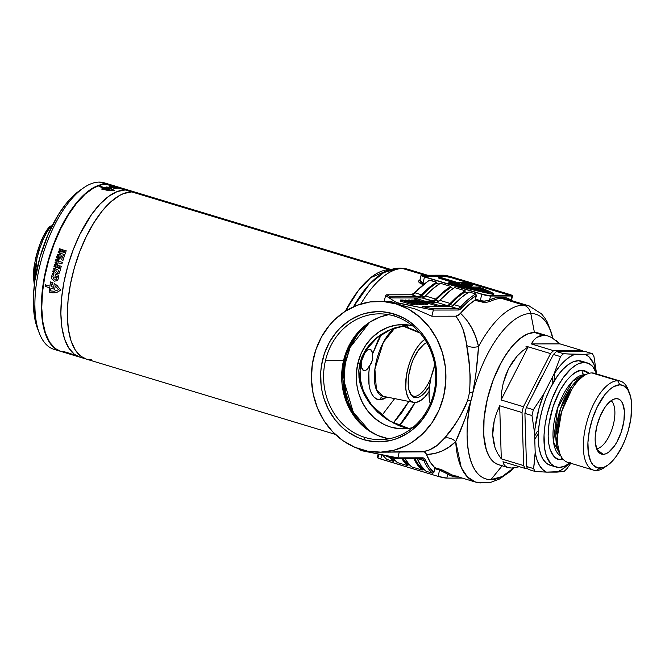 <?xml version="1.0" encoding="UTF-8"?>
<svg xmlns="http://www.w3.org/2000/svg" width="665" height="665" viewBox="0 0 665 665"><rect width="100%" height="100%" fill="white"/><g stroke="black" fill="none" stroke-linecap="round" stroke-linejoin="round"><path stroke-width="1" d="M411.677 395.667A27.955 12.211 106.8 0 0 414.386 396.373L416.115 397.728A28.761 12.569 -73.2 0 1 412.466 396.415A28.761 12.569 -73.2 0 1 410.172 368.36A28.761 12.569 -73.2 0 1 426.822 342.708L423.954 344.304L418.285 350.33L413.306 359.349L411.311 364.561L408.709 375.393L408.252 385.401L408.859 389.607L411.635 395.617L413.705 397.196L416.115 397.728L418.784 397.188L421.602 395.609L424.47 393.032L429.474 386.124A28.761 12.569 -73.2 0 1 416.115 397.728L414.386 396.373A27.955 12.211 -73.2 0 1 412.782 396.141A27.955 12.211 -73.2 0 1 411.677 395.667M364.378 370.654A11.097 4.846 -73.2 0 1 363.738 370.563A11.097 4.846 -73.2 0 1 362.109 359.241A11.097 4.846 -73.2 0 1 369.516 349.233L367.404 350.048L365.21 352.375L361.926 359.948L361.319 364.046L361.577 367.521L363.447 370.447L365.667 370.33L367.038 369.391L371.303 363.14L372.791 358.502L372.55 353.979L381.161 334.761L377.861 340.68L372.55 353.979L371.577 350.488L369.516 349.233A11.097 4.846 -73.2 0 1 370.156 349.325A11.097 4.846 -73.2 0 1 372.55 353.979L372.541 360.106L369.69 365.891L368.826 372.741L369.067 385.018L370.156 390.064L371.86 394.162L374.112 397.188L376.856 399.033L379.998 399.657C374.644 400.621 365.526 391.934 369.69 365.891A11.097 4.846 -73.2 0 1 364.378 370.654L363.156 370.28L364.378 370.654M388.543 438.767L377.928 435.558L368.069 430.089L363.547 426.573L355.534 418.127L349.142 408.094L344.611 396.855L342.126 384.844L341.685 378.693L342.417 366.39L345.276 354.478L350.147 343.431L353.29 338.36L360.812 329.375L369.757 322.209L379.781 317.139L388.609 314.661A62.901 56.084 -90.1 0 0 343.589 360.355L325.509 360.38A62.901 56.084 89.9 0 1 379.574 313.855A62.901 56.084 89.9 0 1 394.245 316.025A62.901 56.084 89.9 0 1 433.829 393.123A62.901 56.084 89.9 0 1 379.765 439.656A62.901 56.084 89.9 0 1 365.093 437.487A62.901 56.084 -90.1 0 0 433.829 393.123A62.901 56.084 -90.1 0 0 394.245 316.025L393.763 313.88A65.12 58.063 89.9 0 1 434.735 393.705A65.12 58.063 89.9 0 1 363.572 439.632L365.093 437.487A62.901 56.084 89.9 0 1 325.509 360.38L343.589 360.355A62.901 56.084 -90.1 0 0 388.801 438.817M383.813 396.373L383.057 396.298A36.75 16.051 106.8 0 1 375.359 365.983A36.75 16.051 106.8 0 1 394.91 327.92L383.348 342.35L374.894 369.083L376.432 389.856L383.057 396.298L384.511 396.44M383.489 396.39A4.439 3.957 -90.1 0 0 379.998 399.657L383.439 399.025L387.146 397.113L379.998 399.657A4.439 3.957 89.9 0 1 383.489 396.39M411.544 395.509L414.386 396.373L411.544 395.509M402.383 325.825L419.989 333.04L402.383 325.825M404.303 326.016A36.75 16.051 106.8 0 0 403.19 325.659L419.199 332.151M429.041 391.502A33.724 14.73 -73.2 0 1 414.96 402.516A33.724 14.73 -73.2 0 1 413.63 402.392A33.724 14.73 -73.2 0 1 406.614 374.287A33.724 14.73 -73.2 0 1 424.802 339.433L420.804 342.899L417.512 346.947L414.428 351.885L410.446 360.53L408.36 366.789L406.282 376.332L405.75 388.069L406.456 392.998L408.692 398.684L410.87 401.12L413.505 402.358L416.498 402.358L421.402 400.031L424.76 397.013L429.041 391.502M529.365 305.991A92.069 40.224 106.8 0 0 523.688 305.11L501.626 298.435A92.069 40.224 106.8 0 0 490.413 301.336L487.121 302.168L482.632 302.176L474.935 300.156A92.069 40.224 106.8 0 0 460.471 313.281L466.772 320.156L471.768 328.003L475.65 336.756L478.542 346.531A92.069 40.224 -73.2 0 1 523.688 305.11A92.069 40.224 -73.2 0 1 528.991 305.875L506.921 299.2A92.069 40.224 106.8 0 0 501.626 298.435L523.688 305.11A11.097 9.892 89.9 0 1 530.786 313.489L534.436 332.483L530.786 313.489A86.051 37.589 -73.2 0 1 552.54 338.019A86.051 37.589 106.8 0 0 530.786 313.489A86.051 37.589 106.8 0 0 472.973 392.325A86.051 37.589 -73.2 0 1 530.786 313.489A11.097 9.892 -90.1 0 0 523.688 305.11A92.069 40.224 106.8 0 0 478.542 346.531L475.824 374.844L472.117 396.673L465.558 417.578L455.716 441.593L449.183 446.988L442.267 450.912L434.769 453.439L426.556 454.536A92.069 40.224 106.8 0 0 434.727 467.636L442.316 470.064L449.116 473.372A92.069 40.224 106.8 0 0 453.638 475.475A92.069 40.224 106.8 0 0 458.941 476.24M400.022 268.128C394.412 268.219 389.008 269.699 383.83 272.567L395.933 269.134A11.097 9.892 89.9 0 1 400.022 268.128A11.097 9.892 89.9 0 1 402.616 268.51L407.911 269.275A92.069 40.224 106.8 0 0 402.616 268.51L424.852 275.227L402.616 268.51A92.069 40.224 106.8 0 0 360.796 304.03A92.069 40.224 -73.2 0 1 402.616 268.51A11.097 9.892 -90.1 0 0 400.022 268.128L407.911 269.275L427.603 275.227M420.33 279.932L421.884 282.849M394.603 421.676L393.53 423.123M345.376 311.195L358.369 290.522L370.663 277.687L389.241 269.749A11.097 9.892 -90.1 0 0 389.84 269.907A11.097 9.892 89.9 0 1 389.241 269.749A86.974 37.996 -73.2 0 1 390.23 269.774L131.745 191.911L389.241 269.749A86.974 37.996 -73.2 0 0 345.376 311.195M383.83 272.567L369.624 284.046L353.456 306.814M391.062 269.508L136.749 192.634A86.974 37.996 106.8 0 0 131.745 191.911A86.974 37.996 106.8 0 0 73.632 270.406A86.974 37.996 106.8 0 0 86.417 359.133A86.974 37.996 -73.2 0 1 73.632 270.406A86.974 37.996 -73.2 0 1 131.745 191.911L135.502 192.31L139.035 193.515L135.502 192.31L131.745 191.911A86.974 37.996 -73.2 0 1 136.749 192.634L130.249 190.672A86.974 37.996 106.8 0 0 125.244 189.949L131.745 191.911L125.244 189.949A86.974 37.996 106.8 0 0 67.14 268.444A86.974 37.996 106.8 0 0 79.925 357.172A86.974 37.996 106.8 0 0 83.266 357.82A86.974 37.996 -73.2 0 1 79.925 357.172A86.974 37.996 -73.2 0 1 67.14 268.444A86.974 37.996 -73.2 0 1 125.244 189.949L117.181 191.57L108.644 196.358L99.983 204.13L91.504 214.587L79.875 234.388L73.266 249.599L67.888 265.751L63.94 282.209L61.562 298.352L60.864 313.556L61.87 327.238L64.53 338.867L68.753 348.003L74.372 354.295L79.958 357.18L74.372 354.295L68.753 348.003L64.53 338.867L61.87 327.238L60.864 313.556L61.562 298.352L63.94 282.209L67.888 265.751L73.266 249.599L79.875 234.388L91.504 214.587L99.983 204.13L108.644 196.358L117.181 191.57L125.244 189.949A86.974 37.996 -73.2 0 1 130.249 190.672L120.407 187.696A86.974 37.996 106.8 0 0 119.85 187.538L123.723 188.71A86.974 37.996 106.8 0 0 123.033 188.544L119.16 187.364A86.974 37.996 106.8 0 0 118.37 187.214L117.165 186.848A86.974 37.996 -73.2 0 1 119.201 187.331A86.974 37.996 -73.2 0 1 119.434 187.397A86.974 37.996 106.8 0 0 119.201 187.331A86.974 37.996 106.8 0 0 117.165 186.848L118.37 187.214A86.974 37.996 -73.2 0 1 119.16 187.364L123.033 188.544A86.974 37.996 -73.2 0 1 123.723 188.71L119.85 187.538A86.974 37.996 -73.2 0 1 120.407 187.696A86.974 37.996 -73.2 0 1 120.631 187.763A86.974 37.996 106.8 0 0 120.407 187.696L111.146 184.895A86.974 37.996 106.8 0 0 106.142 184.172L114.887 186.616A86.974 37.996 -73.2 0 1 116.907 186.807L118.112 187.173A86.974 37.996 106.8 0 0 116.865 187.031L117.68 187.247A86.974 37.996 -73.2 0 1 118.777 187.38L119.949 187.73A86.974 37.996 106.8 0 0 118.852 187.605L119.534 187.838A86.974 37.996 -73.2 0 1 120.772 187.979L121.986 188.345A86.974 37.996 106.8 0 0 119.966 188.153L125.244 189.949L115.635 187.414L106.142 184.172A86.974 37.996 106.8 0 0 48.038 262.667A86.974 37.996 106.8 0 0 60.814 351.394L68.869 353.83A86.974 37.996 -73.2 0 1 68.645 353.755L69.85 354.121A86.974 37.996 106.8 0 0 70.074 354.196A86.974 37.996 -73.2 0 1 69.85 354.121L68.645 353.755A86.974 37.996 106.8 0 0 68.869 353.83A86.974 37.996 106.8 0 0 69.102 353.896M472.449 284.969L472.291 285.609L472.449 284.969L470.62 284.969A55.91 6.617 13.5 0 0 466.481 283.639L461.202 283.647L472.474 287.056L478.542 287.047L491.31 292.326L493.92 293.814L482.566 291.428L448.833 282.625L455.957 282.608L438.767 277.413L440.571 277.413L457.769 282.608L464.893 282.6A59.9 7.091 -166.5 0 1 465.309 282.725A59.9 7.091 -166.5 0 1 472.449 284.969L470.62 284.969L470.463 285.609A55.91 6.617 13.5 0 0 466.323 284.279L466.481 283.639L461.202 283.647L472.474 287.056L478.542 287.047A59.9 7.091 -166.5 0 1 493.92 293.814A59.9 7.091 -166.5 0 1 448.833 282.625L455.957 282.608L438.767 277.413L438.609 278.053L438.767 277.413L440.571 277.413L457.769 282.608L464.893 282.6A59.9 7.091 -166.5 0 1 465.309 282.725A59.9 7.091 -166.5 0 1 472.449 284.969M490.895 479.664A86.051 37.589 106.8 0 0 513.604 467.952L502.15 476.556L490.895 479.664C464.079 479.207 464.037 426.149 470.911 400.945A86.051 37.589 106.8 0 0 490.895 479.664L502.142 465.799L490.895 479.664M502.549 465.292A68.778 30.041 -73.2 0 1 487.362 398.934A68.778 30.041 -73.2 0 1 534.436 332.483A68.778 30.041 -73.2 0 1 542 334.769M390.33 301.486L387.246 301.328L393.323 302.259L390.33 301.486M378.784 452.192A75.436 67.265 89.9 0 1 361.178 449.59A75.436 67.265 89.9 0 1 311.976 366.905A75.436 67.265 89.9 0 1 378.551 301.32A75.436 67.265 89.9 0 1 396.149 303.922A75.436 67.265 89.9 0 1 445.359 386.606A75.436 67.265 89.9 0 1 378.784 452.192L424.337 451.851L425.966 453.322L430.172 462.025L434.827 467.794L433.913 472.408L429.183 467.113L424.819 459.05L423.472 457.961L397.853 457.861L399.341 451.685L423.339 451.651L429.332 449.956L437.238 445.342L444.378 438.268L453.464 426.606L459.897 416.797L465.483 406.007L467.653 400.297L469.565 392.35L470.28 377.255L468.958 362.009L466.015 341.103L462.981 329.383L459.947 322.434L455.858 316.183L431.859 316.224L433.339 310.048L458.143 310.015L459.947 309.458L469.133 300.696L476.414 295.385L475.724 293.963L469.041 291.943A97.622 42.643 106.8 0 0 454.129 304.661L460.82 306.681A97.622 42.643 -73.2 0 1 475.724 293.963L469.041 291.943L461.593 297.346L451.56 306.507L422.649 306.673L450.762 306.632L457.445 308.651L432.849 308.693L422.649 306.673L421.685 307.745L396.456 302.558L396.199 303.639L393.323 302.259L396.199 303.639A75.436 67.265 89.9 0 1 397.155 303.922A75.436 67.265 -90.1 0 0 396.199 303.639L396.456 302.558L389.208 297.928L418.485 297.978L389.208 297.928L389.881 296.939L419.083 296.69L429.116 287.529L436.564 282.126L436.298 283.257L428.942 288.635L420.704 296.748L418.185 297.887A11.097 4.846 106.8 0 0 421.577 295.892L424.636 296.823L421.577 295.892A96.508 42.161 106.8 0 1 436.298 283.257L439.075 284.096L436.298 283.257L436.564 282.126L429.881 280.106A97.622 42.643 106.8 0 0 414.968 292.824L421.652 294.844A97.622 42.643 -73.2 0 1 436.564 282.126L429.116 280.239M396.149 303.922L383.14 301.494L369.964 301.952L357.122 305.285L345.102 311.37L334.37 319.965L329.624 325.11L321.586 336.822L315.742 350.081L312.309 364.353L311.436 379.108L313.14 393.771L317.363 407.786L323.946 420.604L332.625 431.735L343.082 440.754L354.894 447.312L367.629 451.161L380.787 452.15L393.863 450.247L406.357 445.517L412.225 442.142L422.957 433.547L431.984 422.765L438.958 410.222L443.621 396.39L445.783 381.801L445.367 367.022L442.383 352.616L436.955 339.142L429.291 327.105L419.673 316.981L408.485 309.15L396.149 303.922M419.731 279.965A92.069 40.224 -73.2 0 1 419.956 279.857A92.069 40.224 -73.2 0 0 419.731 279.965A1.106 0.923 -116.2 0 0 419.923 279.998A1.106 0.923 63.8 0 1 419.731 279.965L418.726 280.904L418.859 282.085L422.4 284.271C418.584 282.791 417.695 281.353 419.731 279.965M423.081 284.479L422.4 284.271A1.106 0.482 106.8 0 0 422.973 283.265L424.17 283.623L422.973 283.265L424.486 276.973L421.286 275.268L444.644 275.335L451.801 276.931L509.107 294.254L512.54 295.859L490.537 296.025L485.492 295.26L424.486 276.973L422.973 283.265A1.106 0.482 -73.2 0 1 422.4 284.271L423.081 284.479M481.003 482.906A92.069 40.224 -73.2 0 1 475.699 482.142A92.069 40.224 -73.2 0 1 455.716 441.593L461.252 467.545L467.387 476.93L475.699 482.142L453.638 475.475A92.069 40.224 106.8 0 1 449.116 473.372A1.106 0.989 -57.4 0 0 447.778 474.12L439.59 470.089L438.085 476.381L378.809 458.393L377.338 457.454L378.053 457.32L378.826 454.095M405.351 427.745L408.776 428.418L399.673 428.742L390.679 427.063L386.34 425.484L382.151 423.447L374.42 418.036L367.778 411.037L362.475 402.716L358.726 393.406L357.479 388.485L356.664 383.447L356.374 373.231L357.87 363.148L359.881 363.148L358.801 370.388L358.975 377.637L360.33 384.786L364.304 394.91L370.197 404.079L377.654 412.192L386.257 419.008L398.958 425.725L405.351 427.745M412.599 427.678A52.136 46.492 89.9 0 1 402.849 428.858A52.136 46.492 89.9 0 1 357.87 363.148A52.136 46.492 89.9 0 1 402.682 324.578A52.136 46.492 89.9 0 1 412.45 325.725L405.858 324.695L396.747 325.019L387.87 327.321L379.565 331.527L372.151 337.471L365.916 344.919L361.095 353.589L357.87 363.148L359.881 363.148L360.605 385.767L371.486 405.683L388.859 420.679L408.784 428.418L413.273 427.512M386.515 456.606L386.199 455.558L397.853 457.861L362.882 450.945L363.082 450.13L362.882 450.945L360.97 450.371L361.162 449.582L360.97 450.371L358.219 448.609L362.882 450.945L386.199 455.558L386.648 456.622L396.855 458.642L397.853 457.861L399.341 451.685L388.136 452.175M414.112 299.05L420.903 301.104L414.112 299.05L414.37 297.978L422.1 297.97L433.414 301.021L443.439 291.86L450.895 286.457L450.621 287.588L443.264 292.966L434.162 301.702L432.807 302.309L424.661 302.226L432.516 302.218A11.097 4.846 106.8 0 0 435.899 300.223L438.967 301.154L435.899 300.223A96.508 42.161 106.8 0 1 450.621 287.588L453.405 288.427L450.621 287.588L450.895 286.457L440.388 283.282L432.932 288.685L423.746 297.463L422.1 297.97L414.37 297.978L414.112 299.05M428.443 303.381L438.95 306.557L447.138 306.64L438.95 306.557L439.208 305.484L446.938 305.476L448.584 304.969L457.769 296.191L465.217 290.788L464.951 291.918L457.595 297.297L449.357 305.41L446.838 306.548A11.097 4.846 106.8 0 0 450.23 304.553L453.297 305.484L450.23 304.553A96.508 42.161 106.8 0 1 464.951 291.918L467.728 292.758L464.951 291.918L465.217 290.788L454.71 287.613L451.003 290.065L438.933 301.178L436.431 302.301L446.938 305.476L439.208 305.484L428.701 302.309L436.431 302.301L428.701 302.309L428.443 303.381L428.701 302.309L439.208 305.484L438.95 306.557L428.443 303.381M420.563 304.179L423.721 304.495M413.854 303.498L414.395 303.215L412.425 302.4L404.262 300.214L400.521 300.031L411.984 303.498L411.726 304.57L400.264 301.104L400.521 300.031L411.984 303.498L414.528 303.381L414.27 304.445L413.597 304.57L413.854 303.498L413.597 304.57L411.726 304.57L411.984 303.498L413.854 303.498C415.051 303.365 413.938 302.799 410.513 301.794L402.342 300.031L400.521 300.031L400.264 301.104L411.726 304.57L414.137 304.279M417.778 304.096L420.721 304.553L417.778 304.096M414.411 303.863L417.67 304.562L417.928 303.489L410.455 301.228L419.964 303.489L419.706 304.553L419.964 303.489L420.978 303.481L420.721 304.553L420.978 303.481L409.515 300.023L408.468 300.489L408.576 300.023L416.232 302.334L405.525 300.023L405.426 300.439L405.525 300.023L416.988 303.489L416.731 304.562L414.411 303.863M423.73 303.988L427.321 304.395M414.835 458.651L417.67 463.58L422.45 468.941L422.184 470.072L417.321 464.685L413.921 458.651A97.622 42.643 -73.2 0 0 422.184 470.072L411.677 466.897L422.184 470.072L422.45 468.941L424.071 469.432L422.45 468.941A96.508 42.161 106.8 0 1 414.835 458.651M404.719 458.094L409.133 464.453L411.677 466.897A97.622 42.643 106.8 0 1 405.035 458.667M402.957 458.667L408.127 464.611L407.853 465.741L401.893 458.675A97.622 42.643 -73.2 0 0 407.853 465.741L397.346 462.557L407.853 465.741L408.127 464.611L409.748 465.101L408.127 464.611A96.508 42.161 106.8 0 1 402.957 458.667M392.99 457.886L397.346 462.557A97.622 42.643 106.8 0 1 392.99 457.886M362.192 356.216L359.881 363.148L366.573 348.377L377.886 336.764L392.175 328.834L407.944 324.911L394.569 327.953L387.753 330.763L381.319 334.37L375.384 338.759L370.139 343.863L365.667 349.724L362.192 356.216M446.822 478.11L438.085 476.381A6.658 0.79 13.5 0 0 446.822 478.11L447.778 474.12L446.822 478.11L462.275 478.085L446.822 478.11M479.457 288.086L474.112 288.095L459.399 283.647L454.129 283.656L488.9 292.292L479.457 288.086A55.91 6.617 -166.5 0 1 488.9 292.292A55.91 6.617 -166.5 0 1 454.129 283.656L459.399 283.647L459.241 284.296L456.331 284.296L459.241 284.296L473.954 288.743L474.112 288.095L459.399 283.647L459.241 284.296L473.954 288.743L479.307 288.735L479.457 288.086L474.112 288.095L473.954 288.743L479.307 288.735L479.457 288.086M423.106 275.643L422.757 276.033L425.184 276.973L482.499 294.296L489.199 295.617L510.487 295.584L511.036 295.36L510.454 294.994L448.268 276.191L444.395 275.609L423.106 275.643L422.982 276.158L423.106 275.643L444.395 275.609A5.104 0.607 -166.5 0 1 451.094 276.931L450.945 277.571A5.104 0.607 13.5 0 0 444.237 276.249L444.395 275.609L444.237 276.249L423.248 276.283L444.237 276.249L450.945 277.571L451.094 276.931L508.409 294.254L508.251 294.903L450.945 277.571L508.251 294.903L508.409 294.254A5.104 0.607 -166.5 0 1 511.061 295.451A5.104 0.607 -166.5 0 1 510.487 295.584L489.199 295.617A5.104 0.607 -166.5 0 1 482.499 294.296L425.184 276.973A5.104 0.607 -166.5 0 1 422.533 275.776A5.104 0.607 -166.5 0 1 423.106 275.643M417.188 458.542L421.136 465.841L425.999 471.227L432.691 473.247A97.622 42.643 -73.2 0 1 423.871 460.562L417.529 458.651L423.871 460.562A1.106 0.881 -22.9 0 0 425.326 459.981A12.203 5.328 106.8 0 0 422.657 457.819L397.853 457.861L397.155 458.667L386.648 456.622M390.995 457.495L393.796 460.28L393.522 461.41L389.524 457.204A97.622 42.643 -73.2 0 0 393.522 461.41L386.839 459.382L393.522 461.41L393.796 460.28L395.417 460.77L393.796 460.28A96.508 42.161 106.8 0 1 390.995 457.495M417.229 458.651A97.622 42.643 106.8 0 0 425.999 471.227L432.691 473.247L433.913 472.408A96.508 42.161 -73.2 0 1 425.326 459.981A1.106 0.881 157.1 0 1 423.871 460.562A97.622 42.643 106.8 0 0 432.691 473.247M386.315 458.983L386.839 459.382A97.622 42.643 -73.2 0 1 382.583 454.843A97.622 42.643 106.8 0 0 386.839 459.382L386.49 459.183M486.231 302.251L479.706 301.602A1.106 0.482 106.8 0 0 480.288 300.588L481.793 294.296L480.288 300.588L475.508 299.142L480.288 300.588A1.106 0.482 -73.2 0 1 479.706 301.602L474.935 300.156A1.106 0.482 106.8 0 0 475.508 299.142L476.414 295.385A96.508 42.161 -73.2 0 0 461.851 307.845A1.106 0.732 42 0 0 460.82 306.681A11.097 4.846 -73.2 0 1 457.445 308.651A1.106 0.989 89.9 0 1 458.143 310.015A1.106 0.989 -90.1 0 0 457.445 308.651L432.849 308.693L433.339 310.048L432.849 308.693L422.649 306.673L421.685 307.745L433.339 310.048L398.368 303.14L398.111 304.221L415.575 309.117L431.859 316.224L433.339 310.048L458.143 310.015A12.203 5.328 106.8 0 0 461.851 307.845A1.106 0.732 -138 0 0 460.82 306.681A11.097 4.846 -73.2 0 1 457.445 308.651L450.762 306.632A11.097 4.846 106.8 0 0 454.129 304.661L460.82 306.681A97.622 42.643 106.8 0 1 475.724 293.963L476.414 295.385L475.109 299.998L467.686 305.784L459.291 314.503L455.858 316.183L431.859 316.224L415.575 309.117L398.111 304.221A75.436 67.265 -90.1 0 0 397.155 303.922A75.436 67.265 89.9 0 1 398.111 304.221L398.368 303.14L396.456 302.558L385.584 295.609L384.212 301.312L385.584 295.609L389.208 297.928L390.172 296.856L387.005 294.828L411.593 294.795L418.285 296.814L390.172 296.856L387.005 294.828L386.107 294.944L385.584 295.609L386.54 294.803L411.593 294.795A11.097 4.846 106.8 0 0 414.968 292.824L421.652 294.844A11.097 4.846 -73.2 0 1 418.285 296.814L411.593 294.795A1.106 0.989 -90.1 0 0 411.336 294.753L386.689 294.795M547.819 335.9L538.392 333.057A68.778 30.041 106.8 0 0 534.436 332.483L528.052 333.764L524.71 335.351L517.877 340.347L511.061 347.587L504.544 356.797L498.55 367.629L493.33 379.657L489.074 392.425L485.949 405.442L484.07 418.21L483.522 430.23L484.311 441.053L486.414 450.255L489.756 457.478L494.195 462.449L498.617 464.735L494.195 462.449L491.851 460.255L489.756 457.478L486.414 450.255L483.746 435.824L484.07 418.21L487.362 398.934L493.33 379.657L501.46 362.034L507.752 351.968L514.452 343.697L521.302 337.554L528.052 333.764L534.436 332.483L537.403 332.799L534.436 332.483L543.563 335.243L547.819 335.9L551.485 337.429L559.988 343.888L582.341 350.638A68.778 30.041 -73.2 0 1 582.889 351.511A68.778 30.041 106.8 0 0 582.341 350.638L553.604 350.688L531.252 343.93L533.771 340.172L536.688 337.454L543.563 335.243L534.436 332.483A68.778 30.041 106.8 0 0 488.476 394.553A68.778 30.041 106.8 0 0 498.584 464.727L508.018 467.57L505.716 466.464L503.929 464.478L502.964 461.743L525.317 468.501A68.778 30.041 -73.2 0 1 523.654 465.6L501.302 458.842L497.736 453.671L495.084 447.894L492.69 434.893L494.253 420.579L496.497 413.181L499.681 405.775L522.033 412.524A68.778 30.041 -73.2 0 1 523.43 406.714L501.077 399.956L501.693 391.527L503.172 383.397L508.634 368.485L517.137 356.058L522.382 351.012L528.193 346.839L550.545 353.597A68.778 30.041 -73.2 0 1 553.604 350.688L531.252 343.93L559.988 343.888L582.341 350.638L553.604 350.688A68.778 30.041 106.8 0 0 550.545 353.597L523.43 406.714L501.077 399.956L528.193 346.839L550.545 353.597L523.43 406.714A68.778 30.041 106.8 0 0 522.033 412.524L523.654 465.6L501.302 458.842L499.681 405.775L522.033 412.524L523.654 465.6A68.778 30.041 106.8 0 0 525.317 468.501L527.636 468.501L525.317 468.501L502.964 461.743L503.929 464.478L505.716 466.464L508.309 467.661L511.676 468.052L508.018 467.57M393.763 313.88L404.411 318.402L409.382 321.511L418.41 329.3L422.366 333.897L428.983 344.287L433.671 355.916L436.24 368.352L436.706 374.728L436.606 381.112L434.735 393.705L430.712 405.642L427.936 411.228L420.995 421.344L412.433 429.74L407.637 433.198L397.263 438.451L391.785 440.197L380.496 441.843L374.802 441.726L363.572 439.632L358.144 437.661L347.945 432.001L343.265 428.36L334.961 419.615L328.344 409.224L323.656 397.595L322.101 391.444L321.087 385.16L320.729 372.4L321.386 366.049L324.345 353.722L329.391 342.284L336.332 332.168L340.43 327.737L349.69 320.314L360.064 315.06L365.542 313.315L376.831 311.669L382.533 311.785L393.763 313.88L394.245 316.025A62.901 56.084 -90.1 0 0 325.509 360.38A62.901 56.084 -90.1 0 0 365.093 437.487L363.572 439.632A65.12 58.063 89.9 0 1 322.6 359.807A65.12 58.063 89.9 0 1 393.763 313.88M425.026 283.365L417.728 289.608M411.319 294.753A1.106 0.989 89.9 0 1 411.593 294.795A11.097 4.846 106.8 0 0 414.968 292.824A1.106 0.732 -138 0 0 414.228 292.949A1.106 0.732 42 0 0 414.096 293.406L413.14 294.337M424.627 302.218L424.877 301.154L432.607 301.145L424.877 301.154L414.37 297.978L424.877 301.154L424.627 302.218M450.313 303.506A97.622 42.643 -73.2 0 1 465.217 290.788L454.71 287.613A97.622 42.643 106.8 0 0 439.806 300.331L450.313 303.506A11.097 4.846 -73.2 0 1 446.938 305.476L436.431 302.301A11.097 4.846 106.8 0 0 439.806 300.331L450.313 303.506M435.982 299.175A97.622 42.643 -73.2 0 1 450.895 286.457L440.388 283.282A97.622 42.643 106.8 0 0 425.475 296L435.982 299.175A11.097 4.846 -73.2 0 1 432.607 301.145L422.1 297.97A11.097 4.846 106.8 0 0 425.475 296L435.982 299.175M480.288 300.588L484.178 301.112L488.808 300.364L489.581 300.006L490.537 296.025A6.658 0.79 -166.5 0 1 481.793 294.296L424.486 276.973A6.658 0.79 -166.5 0 1 421.028 275.41A6.658 0.79 -166.5 0 1 421.768 275.235L443.056 275.202A6.658 0.79 -166.5 0 1 451.801 276.931L509.107 294.254A6.658 0.79 -166.5 0 1 512.565 295.817A6.658 0.79 -166.5 0 1 511.826 295.992L490.537 296.025L489.581 300.006L495.383 297.82L500.928 297.08L506.115 297.804L510.87 299.973L511.826 295.992L510.87 299.973L511.393 300.63M419.815 280.68L421.02 282.376L422.973 283.265L419.848 280.322L420.347 279.923M378.161 453.962L377.313 457.495A6.658 0.79 13.5 0 0 380.771 459.058L381.818 454.694L380.771 459.058L438.085 476.381L439.59 470.089L434.819 468.642L433.763 472.773M444.403 472.092L447.778 474.12A93.183 40.706 -73.2 0 0 458.675 476.996L452.533 476.298L447.778 474.12A1.106 0.989 122.6 0 1 449.116 473.372L439.499 469.074A1.106 0.482 -73.2 0 1 439.59 470.089A1.106 0.482 106.8 0 0 439.499 469.074L434.727 467.636A1.106 0.482 106.8 0 1 434.819 468.642L439.59 470.089M510.196 295.584A5.104 0.607 13.5 0 0 508.251 294.903L510.304 295.634M463.322 284.288L466.323 284.279L466.481 283.639A55.91 6.617 -166.5 0 1 470.62 284.969L470.463 285.609L472.291 285.609L470.463 285.609A55.91 6.617 13.5 0 0 466.323 284.279L463.322 284.288M453.688 282.617L438.609 278.053L453.688 282.617M448.675 283.265L448.833 282.625L448.675 283.265A59.9 7.091 13.5 0 0 493.771 294.454L493.92 293.814L493.771 294.454L476.606 290.738L448.675 283.265M486.547 291.802A55.91 6.617 13.5 0 0 479.307 288.735L486.896 291.968M86.458 359.142L80.864 356.257L75.245 349.965L71.03 340.829L68.362 329.2L67.365 315.518L68.063 300.314L70.432 284.171L74.38 267.712L79.767 251.561L86.367 236.349L93.94 222.659L102.194 211.013L110.806 201.852L119.451 195.543L123.673 193.532L131.745 191.911L123.673 193.532L119.451 195.543L110.806 201.852L102.194 211.013L93.94 222.659L86.367 236.349L79.767 251.561L74.38 267.712L70.432 284.171L68.063 300.314L67.365 315.518L68.362 329.2L71.03 340.829L75.245 349.965L80.864 356.257L86.458 359.142M383.314 272.85A89.526 39.11 106.8 0 0 353.722 306.332M455.858 316.183L458.11 315.418L460.471 313.281C469.532 321.802 475.558 332.882 478.542 346.531A11.097 6.201 -9.3 0 1 466.672 345.418C465.375 333.764 461.776 324.021 455.858 316.183M478.542 346.531C477.645 361.112 475.791 376.373 472.973 392.325A11.097 1.579 9.3 0 0 469.565 392.35C470.629 375.542 469.665 359.898 466.672 345.418A11.097 6.201 170.7 0 0 478.542 346.531M472.973 392.325L470.911 400.945A11.097 1.039 17.7 0 0 467.653 400.297L469.565 392.35A11.097 1.579 -170.7 0 1 472.973 392.325M470.911 400.945C466.115 416.689 461.053 430.238 455.716 441.593A11.097 8.022 41.3 0 0 444.378 438.268C453.065 429.075 460.82 416.423 467.653 400.297A11.097 1.039 -162.3 0 1 470.911 400.945M423.339 451.651C431.502 450.122 438.509 445.658 444.378 438.268A11.097 8.022 -138.7 0 1 455.716 441.593C447.503 449.715 437.786 454.037 426.556 454.536L425.226 452.416L423.339 451.651M397.055 458.675L421.701 458.642A1.106 0.989 -90.1 0 0 422.657 457.819A1.106 0.989 89.9 0 1 421.444 458.601A1.106 0.989 -90.1 0 0 421.701 458.642L422.084 458.692A11.097 4.846 -73.2 0 1 423.871 460.562A11.097 4.846 -73.2 0 0 422.084 458.7A11.097 4.846 -73.2 0 0 421.818 458.634M399.274 425.75A82.086 35.86 106.8 0 0 415.051 402.516L399.274 425.75M408.809 401.427L401.66 412.882L393.331 423.023L408.809 401.427M408.16 327.604L406.872 325.052L408.16 327.604M434.569 363.905A27.955 12.211 -73.2 0 1 433.68 368.693A27.955 12.211 106.8 0 0 434.569 363.905M431.153 377.038A27.955 12.211 -73.2 0 1 414.386 396.373A27.955 12.211 106.8 0 0 431.153 377.038M369.624 322.292L359.923 331.602L356.191 336.523L350.098 347.487L346.024 359.566L344.138 372.309L344.038 378.776L345.526 391.585L349.216 403.821L351.843 409.582L358.543 420.089L362.55 424.744L369.79 431.244L353.265 412.209L344.179 381.71L345.077 364.179L350.139 347.388L369.624 322.292M394.644 398.609L381.901 415.425M356.656 333.905A66.783 59.551 -90.1 0 0 356.781 419.682L347.205 401.851L342.857 379.158L346.058 354.952L356.656 333.905M386.54 294.803L387.005 294.828M411.336 294.753L414.228 292.949A1.106 0.732 42 0 1 414.968 292.824A97.622 42.643 -73.2 0 1 429.881 280.106M485.467 301.054L489.581 300.006A1.106 0.923 -116.2 0 0 490.413 301.336L489.639 301.644M511.452 301.303A92.069 40.224 106.8 0 0 506.905 299.2A92.069 40.224 106.8 0 0 501.626 298.435A92.069 40.224 106.8 0 0 490.413 301.336A1.106 0.923 63.8 0 1 489.581 300.006A93.183 40.706 -73.2 0 1 510.87 299.973A1.106 0.989 -57.4 0 0 510.803 300.372A1.106 0.989 122.6 0 1 510.87 299.973L511.377 300.547M410.987 302.916L403.397 300.613L409.49 301.769C411.984 302.475 412.749 302.858 411.785 302.907L403.397 300.613L409.49 301.769L409.332 302.409L409.49 301.769L412.317 302.758L410.987 302.916M412.375 302.816L411.785 302.907M416.988 303.489L417.928 303.489L417.67 304.562L416.731 304.562L416.988 303.489L405.525 300.023L416.232 302.334L409.515 300.023L420.978 303.481L410.455 301.228L416.988 303.489M423.563 303.523L420.812 302.176L413.647 300.647L415.517 300.647L413.58 300.056L410.995 300.065L416.332 301.819L420.247 302.309L421.893 302.941L419.781 302.858L423.971 303.44L423.306 304.595L423.563 303.523C424.312 303.406 423.538 302.999 421.219 302.301L415.55 301.27L413.647 300.647L415.517 300.647L415.376 301.22L415.517 300.647L413.58 300.056L410.995 300.065L416.273 302.06L417.412 301.91L417.296 302.375L417.412 301.677L420.247 302.309L421.76 302.982L418.734 302.808L423.563 303.523L423.306 304.595L420.804 304.229M415.733 300.006L419.881 301.918L426.298 303.415L427.662 303.473L426.539 302.858L415.733 300.006L419.923 301.76L427.678 303.448L427.42 304.52L427.354 303.523L423.156 301.76L415.733 300.006L415.151 301.154M427.354 303.523L427.096 304.595L423.838 304.013M417.529 300.547L425.65 302.966L417.529 300.547L417.179 301.644M629.489 393.023L628.142 389.574A46.492 20.307 106.8 0 0 617.719 380.737L619.813 384.819A43.167 18.853 -73.2 0 1 629.489 393.023A43.167 18.853 -73.2 0 1 627.851 431.951A43.167 18.853 -73.2 0 1 607.652 465.259A43.167 18.853 -73.2 0 1 599.797 468.168L596.164 470.512A46.492 20.307 106.8 0 0 604.618 467.379L607.652 465.259M587.328 362.915L581.592 361.178A54.355 23.749 106.8 0 0 578.467 360.729L584.194 362.458A54.355 23.749 -73.2 0 1 587.328 362.915A54.355 23.749 -73.2 0 1 596.829 373.996M569.922 463.006A54.355 23.749 -73.2 0 1 558.999 467.429L564.036 466.406L569.922 463.006M589.473 373.763L587.893 372.292L584.294 370.596L580.196 370.604L575.774 372.317L571.185 375.659L566.613 380.521L560.171 390.214L553.197 406.282L549.024 423.663L548.135 435.974L548.667 443.231L550.08 449.407L553.721 456.124L557.029 458.651L558.908 459.291L563.097 459.266L560.903 459.498A3.549 3.167 89.9 0 1 561.908 457.711A3.549 3.167 -90.1 0 0 560.903 459.498C554.361 461.302 543.081 447.952 550.711 414.977C558.916 381.993 576.613 368.601 582.291 370.388A3.549 3.167 -90.1 0 0 584.527 374.736L572.607 381.211L557.611 408.061L553.471 441.868L560.944 456.082A42.602 18.612 106.8 0 1 556.522 411.544A42.602 18.612 106.8 0 1 584.527 374.736L585.233 374.952L584.527 374.736A3.549 3.167 89.9 0 1 582.291 370.388L589.065 373.331M585.516 374.794A42.602 18.612 106.8 0 0 584.527 374.736L585.516 374.794M570.37 462.715A46.492 20.307 -73.2 0 1 557.519 436.955A46.492 20.307 -73.2 0 1 572.075 388.817L561.692 411.419L557.544 435.766A44.372 19.385 106.8 0 0 557.536 436.348M559.589 452.89L555.79 436.024L560.445 408.784L571.858 386.207L582.623 376.689A42.602 18.612 -73.2 0 0 559.639 411.327A42.602 18.612 -73.2 0 0 559.589 452.89M606.172 466.215A46.492 20.307 -73.2 0 1 596.164 470.512A46.492 20.307 -73.2 0 1 593.488 470.13A46.492 20.307 -73.2 0 1 586.655 422.699A46.492 20.307 -73.2 0 1 617.719 380.737L591.925 372.94L617.719 380.737A46.492 20.307 -73.2 0 1 620.395 381.12L594.601 373.331A46.492 20.307 106.8 0 0 591.925 372.94A46.492 20.307 -73.2 0 1 597.045 374.486M620.395 381.12A46.492 20.307 -73.2 0 1 628.782 391.411M616.488 398.643L615.275 398.759L616.488 398.643A28.844 12.602 -73.2 0 1 622.856 426.473A28.844 12.602 -73.2 0 1 603.122 454.336A28.844 12.602 -73.2 0 1 599.456 453.023A28.844 12.602 -73.2 0 1 597.744 422.849A28.844 12.602 -73.2 0 1 615.89 398.676A28.844 12.602 -73.2 0 1 616.488 398.643L613.812 399.183L610.985 400.771L605.3 406.814L600.304 415.858L596.746 426.514L595.183 437.171L595.233 441.984L596.995 449.656L598.633 452.225L600.703 453.813L603.122 454.336L596.896 449.44L603.122 454.336L605.79 453.804L608.625 452.217L614.31 446.173L616.945 441.951L621.301 431.909L623.911 421.036L624.377 411.003L622.615 403.322L620.977 400.754L618.907 399.175L616.488 398.643M519.506 466.747L511.676 468.052L519.506 466.747M560.495 356.606A68.778 30.041 -73.2 0 1 563.554 353.689L556.472 351.552A68.778 30.041 106.8 0 0 553.413 354.462L560.495 356.606L554.012 374.013L544.028 393.572L533.38 409.715L526.298 407.579A68.778 30.041 106.8 0 0 524.901 413.397L531.983 415.534A68.778 30.041 -73.2 0 1 533.38 409.715L526.298 407.579L553.413 354.462L560.495 356.606L554.012 374.013L544.028 393.572L533.38 409.715A68.778 30.041 106.8 0 0 531.983 415.534L534.577 432.932L535.175 452.466L534.602 460.637L533.604 468.609L526.522 466.464A68.778 30.041 106.8 0 0 528.185 469.365L535.267 471.51A68.778 30.041 -73.2 0 1 533.604 468.609L526.522 466.464L524.901 413.397L531.983 415.534L534.577 432.932A62.119 27.14 -73.2 0 1 544.028 393.572L539.049 408.244L535.059 428.135L534.577 432.932L535.175 452.466L533.604 468.609A68.778 30.041 106.8 0 0 535.267 471.51L546.431 472.125L564.003 471.468A68.778 30.041 106.8 0 0 567.062 468.551A68.778 30.041 -73.2 0 1 564.003 471.468L557.012 472.108L562.183 469.407L568.741 463.862A62.119 27.14 -73.2 0 1 557.012 472.108L546.431 472.125A62.119 27.14 -73.2 0 1 535.175 452.466L536.855 459.465L539.34 465.176L542.557 469.432L546.431 472.125L535.267 471.51L528.185 469.365A68.778 30.041 -73.2 0 1 526.522 466.464L524.901 413.397A68.778 30.041 -73.2 0 1 526.298 407.579L553.413 354.462A68.778 30.041 -73.2 0 1 556.472 351.552L585.208 351.511L592.291 353.647A68.778 30.041 -73.2 0 1 593.953 356.556A68.778 30.041 106.8 0 0 592.291 353.647L585.3 354.295L569.323 354.063L563.554 353.689L556.472 351.552L585.208 351.511L592.291 353.647L585.3 354.295A62.119 27.14 -73.2 0 1 596.322 372.633L593.737 363.93L589.173 356.989L585.3 354.295L574.718 354.312L569.548 357.014L564.277 361.286L559.049 367.005L554.012 374.013A62.119 27.14 -73.2 0 1 574.718 354.312L563.554 353.689A68.778 30.041 106.8 0 0 560.495 356.606M567.062 468.551L570.778 463.264L567.062 468.551M596.455 372.974L593.953 356.556L596.455 372.974M527.628 347.197L526.015 346.382M434.86 365.6A36.608 15.993 106.8 0 0 430.272 403.913L429.125 397.121L429.299 387.745L431.045 377.487L434.86 365.6M611.118 400.671A25.511 11.147 -73.2 0 1 612.598 427.337A25.511 11.147 -73.2 0 1 596.596 448.717A25.511 11.147 106.8 0 0 612.598 427.337A25.511 11.147 106.8 0 0 611.118 400.671M572.075 388.817A46.492 20.307 -73.2 0 1 591.925 372.94A46.492 20.307 106.8 0 0 560.861 414.902A46.492 20.307 106.8 0 0 567.694 462.333L593.488 470.13M571.435 389.823A44.372 19.385 106.8 0 0 557.544 435.766L557.519 436.955M596.946 374.345L592.656 366.44L588.758 363.464L584.194 362.458L579.157 363.472L576.513 364.728L571.11 368.676L563.114 377.861L558.143 385.816L551.709 399.74L546.996 414.977L545.009 425.218L544.045 435.06L544.585 448.268L546.248 455.533L550.545 463.447L554.435 466.423L558.999 467.429A54.355 23.749 -73.2 0 1 555.865 466.971A54.355 23.749 -73.2 0 1 547.877 411.519A54.355 23.749 -73.2 0 1 584.194 362.458L578.467 360.729A54.355 23.749 106.8 0 0 542.15 409.79A54.355 23.749 106.8 0 0 550.138 465.242L555.865 466.971M550.919 465.442L546.663 463.447L543.155 459.515L540.52 453.804L538.858 446.531L538.226 437.986L538.667 428.484L540.146 418.393L542.615 408.102L545.982 398.011L550.105 388.501L557.378 376.124L562.673 369.59L568.093 364.736L573.421 361.743L578.467 360.729L583.022 361.727M554.519 373.24L554.078 381.186M538.317 433.347L534.776 439.415M534.677 436.032L537.411 431.261M552.174 382.417L552.549 376.889M526.796 346.581L527.927 347.005M619.813 384.819L623.429 385.609L627.835 389.723L630.694 397.005L631.609 403.314L630.919 418.335L628.267 430.546L625.599 438.559L622.315 446.115L616.546 455.941L612.34 461.128L608.034 464.985L603.803 467.362L597.935 467.969L593.08 465.01L590.628 461.161L588.359 452.956L587.927 442.466L589.381 430.604L592.598 418.393L597.295 406.872L605.142 394.295L609.423 389.748L613.712 386.623L619.813 384.819L617.719 380.737A46.492 20.307 106.8 0 0 585.898 425.658A46.492 20.307 106.8 0 0 596.164 470.512L599.797 468.168A43.167 18.853 -73.2 0 1 590.271 426.523A43.167 18.853 -73.2 0 1 619.813 384.819M555.691 340.139L559.988 343.888L531.252 343.93L533.771 340.172L536.688 337.454L539.972 335.8L543.563 335.243L547.42 335.783L551.485 337.429M499.681 405.775L501.302 458.842L497.736 453.671L495.084 447.894L493.397 441.61L492.69 434.893L492.973 427.853L494.253 420.579L496.497 413.181L499.681 405.775M528.193 346.839L501.077 399.956L501.693 391.527L503.172 383.397L505.5 375.683L508.634 368.485L512.532 361.918L517.137 356.058L522.382 351.012L528.193 346.839M534.76 390.995L542.715 375.417A55.469 24.231 106.8 0 0 534.76 390.995M110.764 184.779A86.974 37.996 -73.2 0 1 110.955 184.837L105.76 184.055L101.803 184.463L93.466 187.688L84.821 193.997L76.209 203.158L67.963 214.803L60.39 228.494L53.782 243.714L48.404 259.857L44.455 276.316L42.078 292.459L41.38 307.662L42.385 321.345L45.045 332.982L49.268 342.118L54.879 348.402L60.623 351.336A86.974 37.996 -73.2 0 1 60.432 351.278A86.974 37.996 -73.2 0 1 47.656 262.55A86.974 37.996 -73.2 0 1 105.76 184.055L99.268 182.094L105.76 184.055A86.974 37.996 -73.2 0 1 110.764 184.779L104.272 182.817A86.974 37.996 106.8 0 0 99.268 182.094A86.974 37.996 -73.2 0 1 107.422 184.13M91.421 359.856A86.974 37.996 -73.2 0 1 86.417 359.133L68.869 353.83M99.268 182.094A86.974 37.996 106.8 0 0 41.155 260.589A86.974 37.996 106.8 0 0 53.94 349.316A86.974 37.996 106.8 0 0 57.29 349.965A86.974 37.996 -73.2 0 1 39.443 333.498A86.974 37.996 -73.2 0 1 42.735 255.069A86.974 37.996 -73.2 0 1 83.441 187.954A86.974 37.996 -73.2 0 1 99.268 182.094M83.441 187.954L79.401 190.78A82.535 36.051 106.8 0 0 40.773 254.479A82.535 36.051 106.8 0 0 37.647 328.901L39.443 333.498M79.434 190.764L70.44 198.685L66.375 203.349L58.545 214.404L48.096 234.471L39.983 257.156L34.913 280.514L33.45 295.459L34.272 315.509L37.672 328.959M129.01 190.348L125.244 189.949L129.01 190.348M73.108 354.927A86.974 37.996 106.8 0 0 74.197 355.06L73.607 354.861A86.974 37.996 -73.2 0 1 72.369 354.711M75.369 355.418A86.974 37.996 -73.2 0 1 74.281 355.285A86.974 37.996 106.8 0 0 75.369 355.418L76.276 355.667L75.369 355.418M75.037 355.517A86.974 37.996 106.8 0 0 76.276 355.667A86.974 37.996 -73.2 0 1 75.037 355.517L76.251 355.883L75.037 355.517M77.024 355.983A86.974 37.996 -73.2 0 1 76.251 355.883A86.974 37.996 106.8 0 0 77.024 355.983M73.192 354.536L65.827 352.118M117.14 186.757A86.974 37.996 106.8 0 0 116.824 186.69L117.007 186.757A86.974 37.996 106.8 0 0 116.874 186.732L116.067 186.458A86.974 37.996 -73.2 0 1 116.209 186.483L117.597 186.882A86.974 37.996 106.8 0 0 117.447 186.848L117.447 186.848A86.974 37.996 -73.2 0 1 117.597 186.882L116.209 186.483A86.974 37.996 106.8 0 0 116.067 186.458L116.874 186.732A86.974 37.996 -73.2 0 1 117.007 186.757L116.824 186.69A86.974 37.996 -73.2 0 1 117.14 186.757M115.743 186.557L115.519 186.533A86.974 37.996 106.8 0 0 115.402 186.524L114.305 186.192A86.974 37.996 -73.2 0 1 114.521 186.217L114.962 186.267A86.974 37.996 -73.2 0 1 115.178 186.3L116.267 186.632A86.974 37.996 106.8 0 0 116.142 186.607L115.926 186.582A86.974 37.996 106.8 0 0 115.743 186.557A86.974 37.996 -73.2 0 1 115.926 186.582L116.142 186.607A86.974 37.996 -73.2 0 1 116.267 186.632L115.178 186.3A86.974 37.996 106.8 0 0 114.962 186.267L114.521 186.217A86.974 37.996 106.8 0 0 114.305 186.192L115.402 186.524A86.974 37.996 -73.2 0 1 115.519 186.533L115.743 186.557M114.072 186.333A86.974 37.996 106.8 0 0 113.865 186.325L114.28 186.449A86.974 37.996 106.8 0 0 114.156 186.441L113.067 186.117A86.974 37.996 -73.2 0 1 113.441 186.125L114.737 186.466A86.974 37.996 106.8 0 0 114.588 186.458L113.441 186.125A86.974 37.996 106.8 0 0 113.067 186.117L114.156 186.441A86.974 37.996 -73.2 0 1 114.28 186.449L113.865 186.325A86.974 37.996 -73.2 0 1 114.072 186.333L114.588 186.458A86.974 37.996 -73.2 0 1 114.737 186.466L114.089 186.333M117.389 186.782A86.974 37.996 106.8 0 0 117.165 186.724L116.974 186.666A86.974 37.996 -73.2 0 1 117.53 186.823L117.713 186.882A86.974 37.996 106.8 0 0 117.489 186.815L118.395 187.089A86.974 37.996 106.8 0 0 118.295 187.056L117.389 186.782L118.295 187.056A86.974 37.996 -73.2 0 1 118.395 187.089L117.489 186.815A86.974 37.996 -73.2 0 1 117.713 186.882L117.53 186.823A86.974 37.996 106.8 0 0 116.974 186.666L117.165 186.724A86.974 37.996 -73.2 0 1 117.389 186.782M67.231 353.306L66.251 352.999A86.974 37.996 -73.2 0 1 66.134 352.957L66.675 353.157A86.974 37.996 -73.2 0 1 66.558 353.115A86.974 37.996 106.8 0 0 66.675 353.157L66.134 352.957A86.974 37.996 106.8 0 0 66.251 352.999L67.439 353.398A86.974 37.996 -73.2 0 0 67.655 353.456L68.562 353.73M65.511 352.708A86.974 37.996 -73.2 0 1 65.145 352.55L66.093 352.816A86.974 37.996 106.8 0 0 66.209 352.866L65.885 352.774A86.974 37.996 106.8 0 0 66.059 352.857L66.483 352.982A86.974 37.996 106.8 0 0 66.608 353.04L65.511 352.708L66.608 353.04A86.974 37.996 -73.2 0 1 66.483 352.982L66.059 352.857A86.974 37.996 -73.2 0 1 65.86 352.774L66.209 352.866A86.974 37.996 -73.2 0 1 66.093 352.816L65.145 352.55A86.974 37.996 106.8 0 0 65.511 352.708M66.101 352.716A86.974 37.996 -73.2 0 1 64.513 351.793L65.719 352.159A86.974 37.996 106.8 0 0 66.666 352.733L67.373 352.949A86.974 37.996 -73.2 0 1 66.467 352.4L67.63 352.758A86.974 37.996 106.8 0 0 68.537 353.298L69.335 353.539A86.974 37.996 -73.2 0 1 68.379 352.965L69.592 353.331A86.974 37.996 106.8 0 0 71.18 354.246L66.101 352.716L71.18 354.246A86.974 37.996 -73.2 0 1 69.592 353.331L68.379 352.965A86.974 37.996 106.8 0 0 69.335 353.539L68.537 353.298A86.974 37.996 -73.2 0 1 67.63 352.758L66.467 352.4A86.974 37.996 106.8 0 0 67.373 352.949L66.666 352.733A86.974 37.996 -73.2 0 1 65.719 352.159L64.513 351.793A86.974 37.996 106.8 0 0 66.101 352.716M68.562 353.655A86.974 37.996 106.8 0 0 69.626 354.046L68.42 353.689A86.974 37.996 -73.2 0 1 66.508 352.916L71.487 354.57A86.974 37.996 -73.2 0 1 70.282 354.046L71.562 354.437A86.974 37.996 106.8 0 0 73.624 355.26L68.562 353.655L73.624 355.26A86.974 37.996 -73.2 0 1 71.562 354.437L70.282 354.046A86.974 37.996 106.8 0 0 71.487 354.57L66.508 352.916A86.974 37.996 106.8 0 0 68.42 353.689L69.626 354.046A86.974 37.996 -73.2 0 1 68.562 353.655M74.513 355.526A86.974 37.996 106.8 0 0 75.203 355.692A86.974 37.996 -73.2 0 1 74.513 355.526M56.492 257.555L57.572 257.488L56.716 256.84A86.974 37.996 -73.2 0 1 56.799 256.582L57.739 256.931L57.772 257.555L57.39 258.062L56.409 257.821A86.974 37.996 -73.2 0 1 56.492 257.555A86.974 37.996 106.8 0 0 56.409 257.821L57.39 258.062L57.772 257.555L57.739 256.931L56.799 256.582A86.974 37.996 106.8 0 0 56.716 256.84L57.572 257.488L56.492 257.555M55.968 259.949A86.974 37.996 106.8 0 0 55.81 260.464L55.627 260.406A86.974 37.996 -73.2 0 1 56.001 259.151L56.184 259.209A86.974 37.996 106.8 0 0 56.035 259.716L56.941 259.99A86.974 37.996 106.8 0 0 56.874 260.223L55.968 259.949L56.874 260.223A86.974 37.996 -73.2 0 1 56.941 259.99L56.035 259.716A86.974 37.996 -73.2 0 1 56.184 259.209L56.001 259.151A86.974 37.996 106.8 0 0 55.627 260.406L55.81 260.464A86.974 37.996 -73.2 0 1 55.968 259.949M57.265 255.119A86.974 37.996 -73.2 0 1 57.547 254.254L58.753 254.246A86.974 37.996 106.8 0 0 58.67 254.512L58.188 254.562A86.974 37.996 106.8 0 0 58.03 255.028L58.453 255.152A86.974 37.996 106.8 0 0 58.362 255.451L57.265 255.119L58.362 255.451A86.974 37.996 -73.2 0 1 58.453 255.152L58.03 255.028A86.974 37.996 -73.2 0 1 58.188 254.562L58.67 254.512A86.974 37.996 -73.2 0 1 58.753 254.246L57.547 254.254A86.974 37.996 106.8 0 0 57.265 255.119M59.75 253.107A86.974 37.996 -73.2 0 1 61.114 249.242L62.31 249.599A86.974 37.996 106.8 0 0 61.479 251.935L62.186 252.143A86.974 37.996 -73.2 0 1 62.967 249.932L64.139 250.289A86.974 37.996 106.8 0 0 63.35 252.501L64.148 252.742A86.974 37.996 -73.2 0 1 64.979 250.406L66.192 250.78A86.974 37.996 106.8 0 0 64.829 254.645L59.75 253.107L64.829 254.645A86.974 37.996 -73.2 0 1 66.192 250.78L64.979 250.406A86.974 37.996 106.8 0 0 64.148 252.742L63.35 252.501A86.974 37.996 -73.2 0 1 64.139 250.289L62.967 249.932A86.974 37.996 106.8 0 0 62.186 252.143L61.479 251.935A86.974 37.996 -73.2 0 1 62.31 249.599L61.114 249.242A86.974 37.996 106.8 0 0 59.75 253.107M59.966 256.441A86.974 37.996 106.8 0 0 59.185 258.909L57.988 258.552A86.974 37.996 -73.2 0 1 59.426 254.072L60.64 254.653L62.319 257.995A86.974 37.996 -73.2 0 1 63.25 255.152L64.53 255.535A86.974 37.996 106.8 0 0 62.976 260.381L61.596 259.641L59.966 256.441L61.596 259.641L62.976 260.381A86.974 37.996 -73.2 0 1 64.53 255.535L63.25 255.152A86.974 37.996 106.8 0 0 62.319 257.995L60.64 254.653L59.426 254.072A86.974 37.996 106.8 0 0 57.988 258.552L59.185 258.909A86.974 37.996 -73.2 0 1 59.966 256.441M58.038 262.783A86.974 37.996 106.8 0 0 57.547 264.537L56.342 264.18A86.974 37.996 -73.2 0 1 57.83 259.067L59.027 259.425A86.974 37.996 106.8 0 0 58.495 261.22L62.369 262.392A86.974 37.996 106.8 0 0 61.92 263.955L58.038 262.783L61.92 263.955A86.974 37.996 -73.2 0 1 62.369 262.392L58.495 261.22A86.974 37.996 -73.2 0 1 59.027 259.425L57.83 259.067A86.974 37.996 106.8 0 0 56.342 264.18L57.547 264.537A86.974 37.996 -73.2 0 1 58.038 262.783M61.263 266.291A86.974 37.996 106.8 0 0 60.116 270.697L59.119 273.307L56.675 273.797L54.746 271.985L55.037 269.167A86.974 37.996 -73.2 0 1 56.184 264.753L57.39 265.119A86.974 37.996 106.8 0 0 56.666 267.837L57.431 267.804A86.974 37.996 -73.2 0 1 58.063 265.41L59.235 265.759A86.974 37.996 106.8 0 0 58.603 268.153L59.335 268.643A86.974 37.996 -73.2 0 1 60.05 265.925L61.263 266.291L60.05 265.925A86.974 37.996 106.8 0 0 59.335 268.643L58.603 268.153A86.974 37.996 -73.2 0 1 59.235 265.759L58.063 265.41A86.974 37.996 106.8 0 0 57.431 267.804L56.666 267.837A86.974 37.996 -73.2 0 1 57.39 265.119L56.184 264.753A86.974 37.996 106.8 0 0 55.037 269.167L54.746 271.985L56.675 273.797L59.119 273.307L60.116 270.697A86.974 37.996 -73.2 0 1 61.263 266.291M55.519 274.312L58.786 275.293L58.345 278.751L57.232 280.638L54.306 281.17L51.895 278.968L51.538 276.657L52.651 273.44L54.056 273.864L52.901 276.449L53.898 279.076L56.392 279.175L57.406 276.582L56.425 276.291A86.974 37.996 106.8 0 0 56.109 277.787L54.854 277.413A86.974 37.996 -73.2 0 1 55.519 274.312A86.974 37.996 106.8 0 0 54.854 277.413L56.109 277.787A86.974 37.996 -73.2 0 1 56.425 276.291L57.406 276.582L56.392 279.175L53.898 279.076L52.901 276.449L54.056 273.864L52.651 273.44L51.538 276.657L51.895 278.968L54.306 281.17L57.232 280.638L58.345 278.751L58.786 275.293L55.519 274.312M59.983 289.184L60.54 290.256L56.683 292.492L53.067 292.916L49.119 292.101A86.974 37.996 -73.2 0 1 49.667 287.779L45.145 286.407A86.974 37.996 -73.2 0 1 45.378 284.811L49.9 286.183A86.974 37.996 -73.2 0 1 50.582 281.927L52.942 282.692A86.974 37.996 106.8 0 0 52.66 284.337L51.579 284.013A86.974 37.996 106.8 0 0 51.18 286.565L53.666 287.322A86.974 37.996 -73.2 0 1 54.281 283.506L57.049 285.485L59.983 289.184L57.049 285.485L54.281 283.506A86.974 37.996 106.8 0 0 53.666 287.322L51.18 286.565A86.974 37.996 -73.2 0 1 51.579 284.013L52.66 284.337A86.974 37.996 -73.2 0 1 52.942 282.692L50.582 281.927A86.974 37.996 106.8 0 0 49.9 286.183L45.378 284.811A86.974 37.996 106.8 0 0 45.145 286.407L49.667 287.779A86.974 37.996 106.8 0 0 49.119 292.101L53.067 292.916L56.683 292.492L60.54 290.256L59.983 289.184M114.272 187.148L117.539 188.137L114.455 188.394L109.143 186.774L111.396 186.283L112.809 186.707L110.922 186.69L111.279 187.306L113.956 187.971L115.735 187.904L114.754 187.605A86.974 37.996 106.8 0 0 114.031 187.705L112.776 187.322A86.974 37.996 -73.2 0 1 114.272 187.148A86.974 37.996 106.8 0 0 112.776 187.322L114.031 187.705A86.974 37.996 -73.2 0 1 114.754 187.605L115.735 187.904L113.956 187.971L111.279 187.306L110.922 186.69L112.809 186.707L111.396 186.283L109.143 186.774L114.455 188.394L117.539 188.137L114.272 187.148M114.754 190.705L108.985 190.689L101.554 189.051A86.974 37.996 -73.2 0 1 103.831 187.996L99.309 186.624A86.974 37.996 -73.2 0 1 100.132 186.3L104.654 187.663A86.974 37.996 -73.2 0 1 106.824 186.948L109.168 187.671A86.974 37.996 106.8 0 0 108.329 187.921L107.248 187.597A86.974 37.996 106.8 0 0 105.943 188.054L108.428 188.802A86.974 37.996 -73.2 0 1 110.373 188.153L114.754 190.705L110.373 188.153A86.974 37.996 106.8 0 0 108.428 188.802L105.943 188.054A86.974 37.996 -73.2 0 1 107.248 187.597L108.329 187.921A86.974 37.996 -73.2 0 1 109.168 187.671L106.824 186.948A86.974 37.996 106.8 0 0 104.654 187.663L100.132 186.3A86.974 37.996 106.8 0 0 99.309 186.624L103.831 187.996A86.974 37.996 106.8 0 0 101.554 189.051L108.985 190.689L114.754 190.705M111.953 186.117A86.974 37.996 -73.2 0 1 112.127 186.117L113.507 186.441A86.974 37.996 106.8 0 0 113.358 186.441L113.05 186.366A86.974 37.996 106.8 0 0 112.718 186.375L112.892 186.458A86.974 37.996 106.8 0 0 112.742 186.458L111.953 186.117L112.742 186.458A86.974 37.996 -73.2 0 1 112.892 186.458L112.718 186.375A86.974 37.996 -73.2 0 1 113.05 186.366L113.358 186.441A86.974 37.996 -73.2 0 1 113.507 186.441L112.127 186.117A86.974 37.996 106.8 0 0 111.953 186.117M52.726 271.403A86.974 37.996 -73.2 0 1 52.809 271.037L54.048 270.763A86.974 37.996 106.8 0 0 53.973 271.079L53.699 271.137A86.974 37.996 106.8 0 0 53.533 271.835L53.74 272.051A86.974 37.996 106.8 0 0 53.674 272.367L52.726 271.403L53.674 272.367A86.974 37.996 -73.2 0 1 53.74 272.051L53.533 271.835A86.974 37.996 -73.2 0 1 53.699 271.137L53.973 271.079A86.974 37.996 -73.2 0 1 54.048 270.763L52.809 271.037A86.974 37.996 106.8 0 0 52.726 271.403M54.148 268.519A86.974 37.996 106.8 0 0 54.031 268.968L54.455 269.101A86.974 37.996 106.8 0 0 54.389 269.367L53.291 269.034A86.974 37.996 -73.2 0 1 53.499 268.219L54.705 268.111A86.974 37.996 106.8 0 0 54.613 268.444L54.148 268.519L54.613 268.444A86.974 37.996 -73.2 0 1 54.705 268.111L53.499 268.219A86.974 37.996 106.8 0 0 53.291 269.034L54.389 269.367A86.974 37.996 -73.2 0 1 54.455 269.101L54.031 268.968A86.974 37.996 -73.2 0 1 54.148 268.519M55.27 265.925L54.198 266.125L55.137 266.416A86.974 37.996 106.8 0 0 55.07 266.673L53.973 266.341A86.974 37.996 -73.2 0 1 54.098 265.875L55.12 265.651L54.355 264.903A86.974 37.996 -73.2 0 1 54.488 264.437L55.577 264.77A86.974 37.996 106.8 0 0 55.503 265.044L54.563 264.761L55.378 265.526A86.974 37.996 106.8 0 0 55.27 265.925A86.974 37.996 -73.2 0 1 55.378 265.526L54.563 264.761L55.503 265.044A86.974 37.996 -73.2 0 1 55.577 264.77L54.488 264.437A86.974 37.996 106.8 0 0 54.355 264.903L55.12 265.651L54.098 265.875A86.974 37.996 106.8 0 0 53.973 266.341L55.07 266.673A86.974 37.996 -73.2 0 1 55.137 266.416L54.198 266.125L55.27 265.925M56.026 262.201A86.974 37.996 106.8 0 0 55.827 262.916L56.026 263.132A86.974 37.996 106.8 0 0 55.943 263.431L55.037 262.459A86.974 37.996 -73.2 0 1 55.128 262.126L56.409 261.802A86.974 37.996 106.8 0 0 56.317 262.126L56.317 262.126A86.974 37.996 -73.2 0 1 56.409 261.802L55.128 262.126A86.974 37.996 106.8 0 0 55.037 262.459L55.943 263.431A86.974 37.996 -73.2 0 1 56.026 263.132L55.827 262.916A86.974 37.996 -73.2 0 1 56.026 262.201M59.168 252.484A86.974 37.996 -73.2 0 1 59.409 251.777L59.576 251.827A86.974 37.996 106.8 0 0 59.235 252.816L58.146 252.484A86.974 37.996 -73.2 0 1 58.478 251.503L58.67 251.553A86.974 37.996 106.8 0 0 58.429 252.259L58.703 252.343A86.974 37.996 -73.2 0 1 58.936 251.661L59.119 251.719A86.974 37.996 106.8 0 0 58.877 252.401L58.877 252.401A86.974 37.996 -73.2 0 1 59.119 251.719L58.936 251.661A86.974 37.996 106.8 0 0 58.703 252.343L58.429 252.259A86.974 37.996 -73.2 0 1 58.67 251.553L58.478 251.503A86.974 37.996 106.8 0 0 58.146 252.484L59.235 252.816A86.974 37.996 -73.2 0 1 59.576 251.827L59.409 251.777A86.974 37.996 106.8 0 0 59.168 252.484M60.424 249.433L59.335 249.882L60.174 250.14A86.974 37.996 106.8 0 0 60.074 250.397L58.985 250.065A86.974 37.996 -73.2 0 1 59.127 249.666L60.166 249.242L59.385 249.001A86.974 37.996 -73.2 0 1 59.476 248.743L60.557 249.076A86.974 37.996 106.8 0 0 60.424 249.433A86.974 37.996 -73.2 0 1 60.557 249.076L59.476 248.743A86.974 37.996 106.8 0 0 59.385 249.001L60.166 249.242L59.127 249.666A86.974 37.996 106.8 0 0 58.985 250.065L60.074 250.397A86.974 37.996 -73.2 0 1 60.174 250.14L59.335 249.882L60.424 249.433M65.212 352.408A86.974 37.996 -73.2 0 1 64.921 352.25L65.087 352.3A86.974 37.996 106.8 0 0 65.494 352.517L64.405 352.192A86.974 37.996 -73.2 0 1 63.99 351.968L64.181 352.026A86.974 37.996 106.8 0 0 64.472 352.184L64.754 352.267A86.974 37.996 -73.2 0 1 64.472 352.118L64.646 352.167A86.974 37.996 106.8 0 0 64.929 352.325L64.929 352.325A86.974 37.996 -73.2 0 1 64.646 352.167L64.472 352.118A86.974 37.996 106.8 0 0 64.754 352.267L64.472 352.184A86.974 37.996 -73.2 0 1 64.181 352.026L63.99 351.968A86.974 37.996 106.8 0 0 64.405 352.192L65.494 352.517A86.974 37.996 -73.2 0 1 65.087 352.3L64.921 352.25A86.974 37.996 106.8 0 0 65.212 352.408M64.106 351.719L64.389 351.901A86.974 37.996 106.8 0 0 64.497 351.96L63.408 351.635A86.974 37.996 -73.2 0 1 63.242 351.536L62.984 351.369A86.974 37.996 -73.2 0 1 62.876 351.303L63.956 351.627A86.974 37.996 106.8 0 0 64.106 351.719A86.974 37.996 -73.2 0 1 63.956 351.627L62.876 351.303A86.974 37.996 106.8 0 0 62.984 351.369L63.242 351.536A86.974 37.996 106.8 0 0 63.408 351.635L64.497 351.96A86.974 37.996 -73.2 0 1 64.389 351.901L64.106 351.719M67.988 353.547A86.974 37.996 -73.2 0 1 67.763 353.489L68.67 353.763M65.893 352.807A86.974 37.996 -73.2 0 1 65.694 352.724L65.378 352.616A86.974 37.996 106.8 0 0 65.577 352.708L65.694 352.724A86.974 37.996 106.8 0 0 65.893 352.807M69.817 353.896L70.914 354.187M71.039 354.237L69.875 353.93M72.676 354.37L72.261 354.246A86.974 37.996 -73.2 0 1 72.053 354.237M70.631 354.354A86.974 37.996 -73.2 0 1 70.074 354.196M55.677 262.766A86.974 37.996 -73.2 0 1 55.827 262.243L55.311 262.367L55.677 262.766L55.311 262.367L55.827 262.243A86.974 37.996 106.8 0 0 55.677 262.766M57.872 254.978A86.974 37.996 -73.2 0 1 58.021 254.512L57.697 254.412A86.974 37.996 106.8 0 0 57.547 254.878L57.547 254.878A86.974 37.996 -73.2 0 1 57.697 254.412L58.021 254.512A86.974 37.996 106.8 0 0 57.872 254.978M53.549 268.826L53.865 268.918A86.974 37.996 -73.2 0 1 53.981 268.469L53.657 268.369A86.974 37.996 106.8 0 0 53.549 268.826A86.974 37.996 -73.2 0 1 53.657 268.369L53.981 268.469A86.974 37.996 106.8 0 0 53.865 268.918L53.549 268.826M53.375 271.702L53.001 271.295L53.499 271.179A86.974 37.996 106.8 0 0 53.375 271.702A86.974 37.996 -73.2 0 1 53.499 271.179L53.001 271.295L53.375 271.702M58.495 271.935L58.844 270.788L57.265 269.35L56.242 269.724L55.843 270.863L57.456 272.259L58.495 271.935L57.456 272.259L55.843 270.863L56.242 269.724L57.265 269.35L58.844 270.788L58.495 271.935M50.947 288.161A86.974 37.996 106.8 0 0 50.59 290.938L54.297 291.253L58.653 289.682L55.228 285.925A86.974 37.996 106.8 0 0 54.721 289.308L50.947 288.161L54.721 289.308A86.974 37.996 -73.2 0 1 55.228 285.925L58.653 289.682L54.297 291.253L50.59 290.938A86.974 37.996 -73.2 0 1 50.947 288.161M116.691 186.649A86.974 37.996 -73.2 0 1 116.924 186.699L116.367 186.541L116.924 186.699A86.974 37.996 106.8 0 0 116.691 186.649M120.481 187.838L120.057 187.705A86.974 37.996 -73.2 0 1 120.257 187.796L120.756 187.954M113.374 186.175L113.698 186.275A86.974 37.996 -73.2 0 1 113.906 186.283L113.582 186.183A86.974 37.996 106.8 0 0 113.374 186.175A86.974 37.996 -73.2 0 1 113.582 186.183L113.939 186.283A86.974 37.996 106.8 0 0 113.698 186.275L113.374 186.175M125.419 189.907A86.974 37.996 106.8 0 0 124.513 189.359L123.806 189.151A86.974 37.996 -73.2 0 1 124.762 189.725M126.475 189.957L125.685 189.716M125.402 189.409A86.974 37.996 106.8 0 0 124.189 188.885L122.26 188.461M117.988 187.771L115.394 186.948L117.988 187.771M118.112 187.173L116.907 186.807A86.974 37.996 106.8 0 0 114.887 186.616L114.147 186.591L115.635 187.414L119.966 188.153A86.974 37.996 -73.2 0 1 121.986 188.345L120.772 187.979A86.974 37.996 106.8 0 0 119.534 187.838L118.852 187.605A86.974 37.996 -73.2 0 1 119.949 187.73L118.777 187.38A86.974 37.996 106.8 0 0 117.68 187.247L116.865 187.031A86.974 37.996 -73.2 0 1 118.112 187.173M105.112 188.378A86.974 37.996 106.8 0 0 103.657 189.026L113.108 190.514L110.623 188.868A86.974 37.996 106.8 0 0 108.885 189.525L105.112 188.378L108.885 189.525A86.974 37.996 -73.2 0 1 110.623 188.868L113.108 190.514L103.657 189.026A86.974 37.996 -73.2 0 1 105.112 188.378M60.856 351.403L55.262 348.518L49.651 342.226L45.428 333.09L42.768 321.461L41.762 307.779L42.46 292.575L44.829 276.432L48.786 259.973L54.164 243.822L60.773 228.61L68.345 214.92L76.591 203.274L85.203 194.114L93.848 187.804L102.186 184.579L109.908 184.571M49.127 227.231L43.599 235.959L40.133 243.864L35.835 257.546L36.991 258.062C40.756 243.357 45.519 232.708 51.272 226.117L49.285 226.906M49.858 226.341L51.338 226.133A1.106 0.482 -73.2 0 1 51.529 226.058L50.69 226.009L51.529 226.058A1.106 0.482 106.8 0 0 51.338 226.133L51.903 226.3L51.272 226.117L47.306 231.428L43.375 239.001L39.834 248.153L36.991 258.062L35.104 267.837L34.356 276.59L34.638 282.517L36.991 258.062L35.835 257.546L33.998 267.056L33.25 275.476L34.314 285.052M51.529 226.058L52.061 225.975L51.529 226.058M34.937 262.11L33.416 274.736L34.439 284.005M366.565 324.429L366.249 325.077M349.923 405.509L350.38 409.266M387.986 301.312L378.551 301.32M513.895 467.927L509.922 471.693L499.49 479.016L490.438 482.474L475.699 482.142M512.565 295.817L511.393 300.721M421.028 275.41L419.848 280.322M511.061 295.451L510.903 296.091M422.533 275.776L422.383 276.416M335.243 434.353L86.417 359.133M552.765 338.153L551.626 333.315L547.129 321.785L544.968 318.203L541.51 313.83L528.991 305.875M383.057 396.298L413.63 402.392M407.986 324.911L390.671 329.582L377.08 337.77L366.432 349.499L360.704 362.608L359.632 376.781L363.647 392.018L372.001 405.534L389.208 420.654L405.675 427.786L408.834 428.41M414.228 292.949L429.174 280.198M396.947 458.667L386.565 456.614M386.523 459.216L382.333 454.794M511.227 301.195L506.921 299.2M60.432 351.278L53.94 349.316M49.493 226.64C43.94 233.174 39.385 243.473 35.835 257.546M50.69 226.009L52.161 225.776"/></g></svg>
